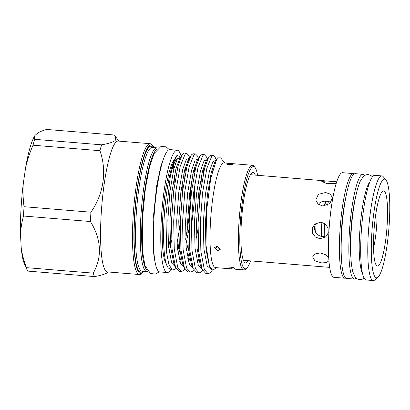 <?xml version="1.0" encoding="UTF-8"?>
<svg xmlns="http://www.w3.org/2000/svg" width="410" height="410" viewBox="0 0 410 410"><rect width="100%" height="100%" fill="white"/><g stroke="black" fill="none" stroke-linecap="round" stroke-linejoin="round"><path stroke-width="0.61" d="M356.064 194.858A44.075 7.426 94.7 0 0 350.77 233.259A44.075 7.426 94.7 0 0 350.904 257.664M364.659 175.531A52.557 8.856 94.7 0 0 362.968 174.306A52.557 8.856 94.7 0 0 349.253 234.525A52.557 8.856 94.7 0 0 354.358 279.066A52.557 8.856 94.7 0 0 356.228 278.134M362.968 174.306L355.28 173.671A52.557 8.856 94.7 0 0 341.566 233.895A52.557 8.856 94.7 0 0 346.67 278.436L354.358 279.066M326.032 201.151A27.075 4.561 94.7 0 0 324.669 205.979M322.188 222.363A27.075 4.561 94.7 0 0 321.568 236.411M328.938 260.821L326.36 262.615L321.753 262.918L314.972 260.95L312.62 256.885L315.152 253.908L320.256 252.955L325.499 254.707L328.753 258.075M326.888 235.735L324.223 236.524L321.266 236.344C318.867 235.745 317.012 234.423 315.695 232.373C313.968 229.257 314.137 226.217 316.187 223.25A28.669 4.833 94.7 0 0 315.695 232.373M320.835 222.138L325.35 223.983L328.103 228.083L328.236 232.982L325.709 236.97L319.938 238.738L315.331 236.975L312.415 233.013L312.251 228.134L314.921 224.024L320.835 222.138M318.883 204.687A28.669 4.833 94.7 0 1 319.257 203.145C320.979 201.863 323.075 201.197 325.55 201.151L328.497 201.433L331.013 202.366M325.566 192.505L330.229 194.084L332.443 197.558L329.927 203.544L322.798 206.025L318.088 204.088L315.787 200.059L318.344 194.35L325.566 192.505M243.391 260.288L329.681 267.376M336.215 183.373L326.965 183.721L321.804 181.42L326.857 180.994L336.026 181.748M382.545 191.332A37.694 6.35 94.7 0 0 382.489 191.378A37.694 6.35 94.7 0 0 374.202 227.96A37.694 6.35 94.7 0 0 376.406 265.408A37.694 6.35 94.7 0 0 378.522 265.634A37.694 6.35 94.7 0 0 387.281 222.861A37.694 6.35 94.7 0 0 382.545 191.332M377.892 277.252A49.487 8.338 94.7 0 0 377.958 277.196A49.487 8.338 94.7 0 0 388.844 229.164A49.487 8.338 94.7 0 0 385.943 180A49.487 8.338 94.7 0 0 383.171 179.708A49.487 8.338 94.7 0 0 371.67 235.863A49.487 8.338 94.7 0 0 377.892 277.252M377.958 277.196L374.848 279.912A52.495 8.846 -85.3 0 1 374.776 279.979A52.495 8.846 -85.3 0 1 373.274 280.563A52.495 8.846 -85.3 0 1 368.436 231.804A52.495 8.846 -85.3 0 1 380.377 176.505A52.495 8.846 -85.3 0 1 381.874 175.921A52.495 8.846 -85.3 0 1 383.319 176.812L385.943 180M381.874 175.921L374.781 175.337A52.495 8.846 94.7 0 0 373.284 175.921A52.495 8.846 94.7 0 0 361.343 231.219A52.495 8.846 94.7 0 0 366.181 279.979L373.274 280.563M354.322 173.891A52.495 8.846 94.7 0 0 353.502 173.589L342.57 172.687A52.495 8.846 94.7 0 0 341.069 173.271A52.495 8.846 94.7 0 0 329.133 228.575A52.495 8.846 94.7 0 0 333.971 277.329L344.902 278.231A52.495 8.846 94.7 0 0 345.758 278.062M353.502 173.589A52.495 8.846 94.7 0 0 352.005 174.173A52.495 8.846 94.7 0 0 340.064 229.472A52.495 8.846 94.7 0 0 344.902 278.231M179.693 158.542A53.613 9.035 -85.3 0 1 180.154 159.008M183.752 174.071A53.613 9.035 -85.3 0 1 184.141 180.272M179.062 243.238A53.613 9.035 -85.3 0 1 177.597 249.7M178.857 160.059A53.613 9.035 -85.3 0 1 179.375 161.258M182.168 182.737A53.613 9.035 -85.3 0 1 182.158 195.268M180.359 221.123A53.613 9.035 -85.3 0 1 177.012 242.986M172.267 269.918L169.022 268.401A57.221 9.64 -85.3 0 1 164.415 214.338A57.221 9.64 -85.3 0 1 177.105 155.364L173.655 162.529L170.324 176.146L165.973 214.989L166.588 252.427L168.899 264.511L172.267 269.918L174.809 269.555L176.064 268.36M233.034 267.417A52.495 8.846 -85.3 0 1 232.229 268.263A52.495 8.846 -85.3 0 1 230.733 268.847L215.511 267.597A52.495 8.846 -85.3 0 1 210.673 218.843A52.495 8.846 -85.3 0 1 222.615 163.539A52.495 8.846 -85.3 0 1 224.111 162.954L252.483 165.286A52.495 8.846 -85.3 0 1 253.928 166.178L254.979 167.454A51.296 8.641 94.7 0 0 252.104 167.152A51.296 8.641 94.7 0 0 240.183 225.356A51.296 8.641 94.7 0 0 246.63 268.253A51.296 8.641 94.7 0 0 246.702 268.196A51.296 8.641 94.7 0 0 250.566 260.878M216.27 267.658L213.461 269.852L209.541 266.838L205.974 245.088L206.568 210.991L210.776 178.053L216.787 158.972L217.664 157.855L220.631 157.865L224.87 163.016M216.27 159.833L215.276 157.583L213.251 155.421L211.806 156.097L206.835 168.372L202.54 192.987L200.285 223.358L200.864 251.366L204.323 269.524L208.003 273.619L209.93 272.983L212.467 269.985M202.689 270.595L201.064 272.255L199.137 272.891L195.457 268.796L191.998 250.638L191.419 222.63L193.674 192.259L197.968 167.644L202.94 155.369L204.385 154.693L206.409 156.856L207.506 159.331M214.64 163.493L214.497 162.626M213.251 155.421L211.042 155.241L209.597 155.918L208.741 156.989L204.621 168.192L200.331 192.802L198.076 223.178L198.655 251.186L202.109 269.344L205.794 273.439L208.003 273.619M209.105 182.855L209.013 188.369M205.794 226.182L205.241 229.902M198.63 259.438L197.451 262.754M193.822 269.867L192.198 271.522L190.271 272.163L186.591 268.068L183.132 249.91L182.552 221.902L184.808 191.531L189.097 166.916L194.073 154.642L195.519 153.965L197.543 156.128L198.64 158.603M205.907 163.651L205.63 161.894M204.385 154.693L202.176 154.508L200.731 155.19L199.875 156.261L195.754 167.464L191.465 192.075L189.21 222.445L189.789 250.459L193.243 268.617L196.923 272.712L199.137 272.891M200.239 182.127L199.583 199.747M189.763 258.71L188.585 262.026M184.956 269.134L183.332 270.795L181.404 271.435L177.725 267.34L174.265 249.183L173.686 221.174L175.941 190.799L180.231 166.188L185.207 153.914L186.652 153.237L188.677 155.395L189.774 157.876M187.652 258.223L188.938 253.969M197.041 162.924L196.764 161.166M195.519 153.965L193.31 153.781L191.865 154.457L191.009 155.534L186.888 166.737L182.599 191.347L180.338 221.718L180.923 249.726L184.377 267.884L188.057 271.979L190.271 272.163M186.652 153.237L184.444 153.053L182.998 153.729L182.142 154.806L178.022 166.004L173.732 190.619L171.472 220.99L172.051 248.998L175.511 267.156L179.19 271.251L181.404 271.435M246.702 268.196L245.457 269.283A52.495 8.846 -85.3 0 1 245.385 269.344A52.495 8.846 -85.3 0 1 243.883 269.929A52.495 8.846 -85.3 0 1 239.045 221.169A52.495 8.846 -85.3 0 1 250.987 165.871A52.495 8.846 -85.3 0 1 252.483 165.286M226.75 163.877C226.597 164.195 227.401 164.451 229.164 164.656L232.665 164.364C232.808 164.108 232.004 163.903 230.241 163.759L226.704 163.959M218.238 248.316L215.752 247.158M217.249 246.113L214.481 247.66L217.51 250.797L220.252 249.347L217.249 246.113M257.598 175.306A51.296 8.641 94.7 0 0 254.979 167.454M255.343 175.121A45.361 7.641 94.7 0 0 252.314 172.651A45.361 7.641 94.7 0 0 251.786 172.999A45.361 7.641 94.7 0 0 241.633 218.55A45.361 7.641 94.7 0 0 244.919 262.631A45.361 7.641 94.7 0 0 246.948 262.41A45.361 7.641 94.7 0 0 248.311 260.693M171.523 240.562A61.372 10.342 -85.3 0 1 169.145 252.273M170.939 269.298A61.372 10.342 -85.3 0 1 167.203 272.532L159.813 271.922A61.372 10.342 -85.3 0 1 153.852 219.914A61.372 10.342 -85.3 0 1 169.868 149.594L177.258 150.198A61.372 10.342 -85.3 0 1 181.199 156.512M167.203 272.532A61.372 10.342 -85.3 0 1 161.243 220.518A61.372 10.342 -85.3 0 1 177.258 150.198M168.546 247.25A53.613 9.035 94.7 0 0 171.329 232.834M174.793 182.66A53.613 9.035 94.7 0 0 174.46 175.424M173.82 168.92A53.613 9.035 94.7 0 0 173.307 165.681M143.777 271.271A64.442 10.86 -85.3 0 1 142.577 272.635L141.332 273.721A65.646 11.06 -85.3 0 1 141.24 273.798A65.646 11.06 -85.3 0 1 139.369 274.531L107.446 271.907A65.646 11.06 -85.3 0 1 101.398 210.94A65.646 11.06 -85.3 0 1 116.327 141.788A65.646 11.06 -85.3 0 1 118.203 141.06L150.121 143.684A65.646 11.06 -85.3 0 1 151.925 144.802L152.976 146.078A64.442 10.86 -85.3 0 1 153.934 147.62M99.932 150.706L33.025 145.207A74.61 12.572 -85.3 0 1 34.742 139.323L101.654 144.822A74.61 12.572 94.7 0 0 99.932 150.706C107.077 170.724 103.807 193.689 90.938 212.206A74.61 12.572 94.7 0 0 90.431 221.523C101.383 239.496 102.336 256.701 93.301 273.142A74.61 12.572 94.7 0 0 94.515 276.581C101.249 275.407 105.77 273.972 108.076 272.266L108.399 271.984M34.742 139.323C34.112 137.965 34.209 136.638 35.034 135.346L38.156 132.748C40.262 131.579 43.081 130.477 46.607 129.437L113.519 134.936L115.502 136.709L115.21 140.507C112.904 142.214 108.383 143.649 101.654 144.822M147.754 271.323A62.033 10.45 -85.3 0 1 146.754 271.517A62.033 10.45 -85.3 0 1 141.04 213.902A62.033 10.45 -85.3 0 1 155.149 148.553A62.033 10.45 -85.3 0 1 156.917 147.861A62.033 10.45 -85.3 0 1 157.87 148.215M146.626 269.667A60.829 10.25 -85.3 0 1 142.752 209.571A60.829 10.25 -85.3 0 1 156.266 149.834A60.829 10.25 -85.3 0 1 156.487 149.665M139.369 274.531A65.646 11.06 -85.3 0 1 133.317 213.564A65.646 11.06 -85.3 0 1 148.246 144.412A65.646 11.06 -85.3 0 1 150.121 143.684M142.577 272.635A64.442 10.86 -85.3 0 1 142.485 272.712A64.442 10.86 -85.3 0 1 134.388 218.817A64.442 10.86 -85.3 0 1 149.363 145.699A64.442 10.86 -85.3 0 1 152.976 146.078M373.525 247.778A28.669 4.833 94.7 0 0 376.769 208.3M94.515 276.581L27.608 271.082A74.61 12.572 -85.3 0 1 27.562 270.979L24.4 263.825A67.414 11.357 -85.3 0 1 21.253 248.286L20.5 234.715A67.414 11.357 -85.3 0 1 23.262 183.706L25.63 167.536A67.414 11.357 -85.3 0 1 34.947 135.474A67.414 11.357 -85.3 0 1 34.973 135.438L35.034 135.346M90.431 221.523L23.524 216.029A74.61 12.572 -85.3 0 1 24.031 206.707C23.047 199.091 22.791 191.424 23.262 183.706M20.5 234.715C20.787 228.38 21.797 222.153 23.524 216.029M27.562 270.979A74.61 12.572 -85.3 0 1 26.394 267.648C23.975 261.221 22.263 254.769 21.253 248.286M26.394 267.648L93.301 273.142M25.63 167.536C27.383 159.982 29.848 152.535 33.025 145.207M24.031 206.707L90.938 212.206M174.967 161.776A61.372 10.342 -85.3 0 1 175.249 163.908M175.787 169.407A61.372 10.342 -85.3 0 1 176.105 174.798M166.224 263.702A53.613 9.035 -85.3 0 1 163.226 210.627A53.613 9.035 -85.3 0 1 174.85 158.747M243.883 269.929L235.76 269.262A52.495 8.846 -85.3 0 1 233.72 267.474L228.698 267.059A52.495 8.846 -85.3 0 0 230.733 268.847M191.373 181.399L190.717 199.019M189.804 210.263L188.538 221.241A59.117 9.958 -85.3 0 0 190.46 187.319M188.231 159.813A59.117 9.958 -85.3 0 1 188.528 161.125M184.321 179.206L183.962 173.082M179.759 261.426L180.933 258.151M185.643 239.343L188.538 221.241M180.902 157.163L177.105 155.364M187.749 160.74L188.021 162.698M179.688 250.269L178.304 254.882M177.745 251.007L179.149 244.483M170.283 176.367A53.613 9.035 -85.3 0 1 177.161 158.701M345.912 196.943A44.075 7.426 94.7 0 0 341.228 253.949M325.55 201.151A28.669 4.833 94.7 0 0 324.305 206.02M321.927 222.302A28.669 4.833 94.7 0 0 321.266 236.344M328.497 201.433A28.669 4.833 94.7 0 0 327.508 205.154M324.792 223.563A28.669 4.833 94.7 0 0 324.223 236.524M146.754 271.517L142.029 271.128A62.033 10.45 -85.3 0 1 136.31 213.513A62.033 10.45 -85.3 0 1 150.419 148.164A62.033 10.45 -85.3 0 1 152.187 147.477L156.917 147.861M142.905 271.2A63.237 10.655 -85.3 0 1 142.552 271.522A63.237 10.655 -85.3 0 1 134.603 218.638A63.237 10.655 -85.3 0 1 149.301 146.882A63.237 10.655 -85.3 0 1 153.068 147.549M211.56 269.642L207.178 265.946L203.908 249.029L203.314 222.943L205.369 194.653L209.31 171.728L212.826 161.76L216.116 160.12M201.971 269.042L198.312 265.219L195.042 248.301L194.448 222.215L196.503 193.925L200.444 170.996L204.016 160.93L207.347 159.49M210.489 175.603L210.607 178.924M193.105 268.309L189.446 264.486L186.176 247.573L185.581 221.482L187.636 193.197L191.578 170.268L195.15 160.202L198.476 158.762M201.623 174.875L201.792 182.245M197.938 229.282L196.467 237.559M184.239 267.581L180.579 263.758L177.31 246.846L176.715 220.754L178.77 192.464L182.711 169.54L186.284 159.475L189.61 158.034M192.756 174.147L192.925 181.517M189.071 228.554L185.935 244.555M175.372 266.854L171.713 263.03L168.438 246.118L167.849 220.026L169.904 191.736L173.845 168.812L177.417 158.747L180.743 157.302M209.541 266.838L205.953 249.198L205.364 223.112L207.414 194.822L211.36 171.892L215.188 161.417L215.942 160.459M202.294 269.775L200.357 265.383L197.087 248.47L196.498 222.379L198.548 194.094L202.494 171.165L206.317 160.684L207.48 159.387M212.047 169.335L212.252 171.416M193.428 269.047L191.49 264.655L188.221 247.742L187.631 221.651L189.681 193.361L193.628 170.437L197.451 159.956L198.614 158.66M203.181 168.607L203.544 172.779M184.561 268.319L182.624 263.927L179.354 247.015L178.765 220.923L180.815 192.633L184.761 169.709L188.585 159.229L189.748 157.932M194.314 167.88L194.678 172.051M194.975 182.742L194.048 204.134L191.301 227.596M187.98 244.724L186.478 250.566M175.695 267.592L173.758 263.199L170.488 246.287L169.899 220.196L171.949 191.906L175.895 168.982L179.718 158.501L180.882 157.204M185.448 167.152L185.812 171.324M372.439 176.818L370.999 175.557L368.293 174.619C366.232 174.547 364.485 175.29 363.05 176.859L360.262 181.276C358.909 184.259 357.653 188.159 356.5 192.987C353.748 204.79 351.923 218.494 351.021 234.105C350.514 243.709 350.514 252.196 351.027 259.576C351.375 264.527 351.975 268.586 352.825 271.748L354.86 276.56C356.018 278.339 357.622 279.364 359.667 279.625L362.496 279.138L364.116 278.134M362.015 271.784L362.004 271.768C361.312 272.665 358.058 257.982 359.616 234.571C360.564 218.474 362.45 204.744 365.264 193.392C367.509 184.659 369.425 182.45 369.333 182.737L369.328 182.742M368.913 183.306L369.302 183.337M250.423 174.716L326.857 180.994M336.149 181.758L336.712 181.804M155.154 262.379L154.329 258.91L153.073 248.127L153.14 219.299L156.656 185.791L160.961 165.727L163.713 158.239M169.315 149.635L166.045 146.831L160.966 146.457L154.088 153.54L149.471 167.188L145.422 188.41L142.444 218.72L142.562 251.222L144.894 265.444L150.521 273.562L155.59 274.023L159.275 271.794M168.561 247.379L168.91 245.703M119.151 141.137L115.502 136.704M173.661 164.733L174.019 168.141M174.491 175.27L174.558 176.951M216.208 160.341L215.188 161.417L216.787 158.972M207.322 159.613L206.317 160.684L208.741 156.989M198.507 158.911L197.451 159.956L199.875 156.261M189.589 158.152L188.585 159.229L191.009 155.534M180.774 157.455L179.718 158.501L182.142 154.806M361.692 271.159L362.086 271.189"/></g></svg>
